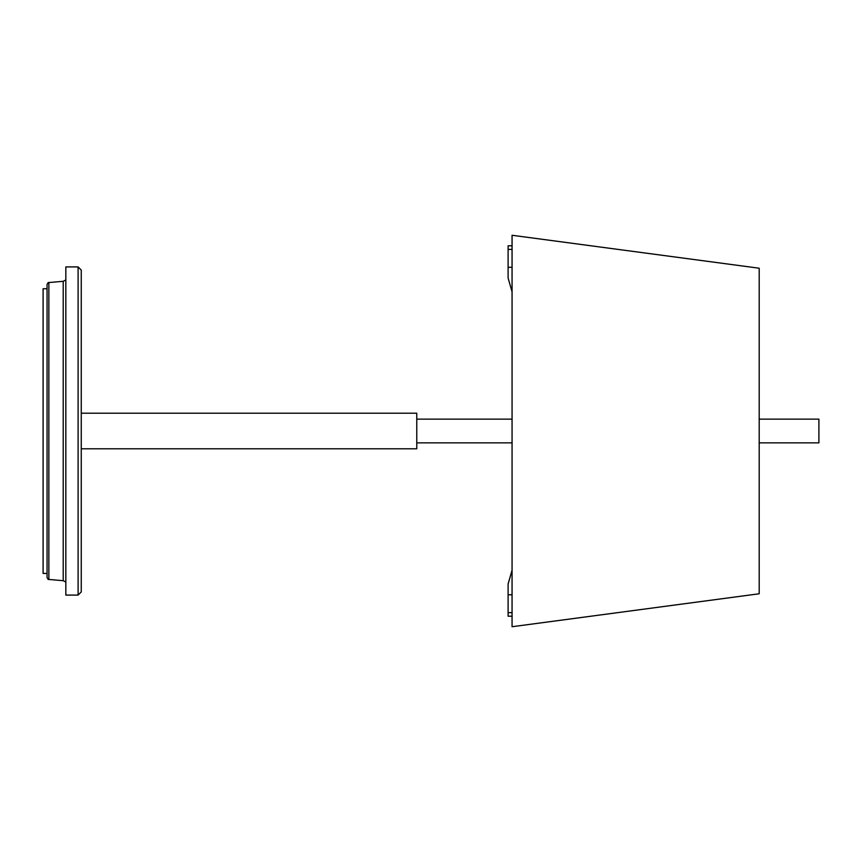 <?xml version="1.0" encoding="UTF-8"?>
<svg xmlns="http://www.w3.org/2000/svg" width="862" height="862" viewBox="0 0 862 862"><rect width="100%" height="100%" fill="white"/><g stroke="black" fill="none" stroke-linecap="round" stroke-linejoin="round"><path stroke-width="1.29" d="M47.054 288.738L43.1 288.738L43.1 573.446L47.054 573.446L47.054 574.383M48.854 282.564C48.444 282.111 47.852 282.768 47.054 284.535L47.054 577.465C47.852 579.232 48.444 579.889 48.854 579.436L48.854 282.564L63.217 281.303L63.217 580.697L65.835 582.022M81.254 430.644L81.254 270.065L81.254 413.21L416.766 413.21L416.766 448.79L81.254 448.79L81.254 591.935L81.254 430.644M78.097 595.092L78.097 266.908L65.835 266.908L65.835 595.092L78.097 595.092L81.254 591.935M759.196 302.12L759.196 268.222L512.06 235.272L512.06 626.728L759.196 593.778L759.196 302.12M759.584 442.863L818.9 442.863L818.9 419.137L759.584 419.137M759.196 455.718L759.196 406.282M512.06 570.191L508.106 583.973L508.106 594.769L512.06 594.769M512.06 570.267L508.106 584.048M512.06 616.201L508.106 616.201L508.106 594.769M508.106 612.634L512.06 612.634M512.06 245.799L508.106 245.799L508.106 249.398L512.06 249.398M508.106 249.398L508.106 278.027L512.06 291.809M512.06 267.306L508.106 267.306M43.1 439.674L43.1 533.89M43.1 550.699L43.1 311.301M43.1 328.11L43.1 422.876M48.854 579.436L63.217 580.697M63.217 281.303L65.835 279.978M78.097 266.908L81.254 270.065M416.766 442.863L512.06 442.863M416.766 419.137L512.06 419.137"/></g></svg>
